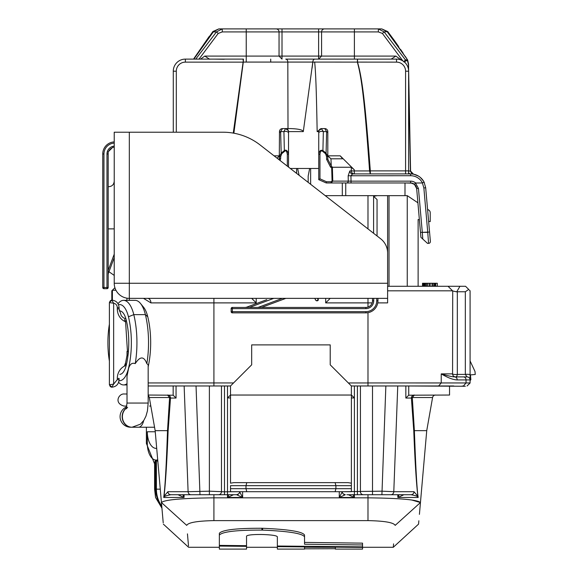 <?xml version="1.0" encoding="UTF-8"?>
<svg xmlns="http://www.w3.org/2000/svg" width="578" height="578" viewBox="0 0 578 578"><rect width="100%" height="100%" fill="white"/><g stroke="black" fill="none" stroke-linecap="round" stroke-linejoin="round"><path stroke-width="0.87" d="M387.614 290.813L452.567 290.813L448.037 286.283L452.726 290.972L452.567 373.887A3.02 0.629 0 0 0 454.192 374.443A3.02 0.629 0 0 0 457.321 374.4A3.02 1.756 -90 0 1 455.587 376.907L467.067 376.907L465.333 374.4L457.321 374.4L457.321 291.76L465.333 291.76L468.715 289.441L465.557 286.283L387.614 286.283M143.51 298.364L150.923 302.894L213.918 302.894L213.918 298.364L195.79 298.364M129.328 298.364L129.328 300.35L129.328 298.364L387.614 298.364L387.614 302.894L387.614 253.048A18.128 18.128 0 0 0 380.62 238.743L260.078 144.948A60.415 60.415 0 0 0 222.978 132.218L129.328 132.218L129.328 298.364A15.107 15.107 0 0 1 114.227 283.263L387.614 283.263M254.696 298.364L327.199 298.364M407.252 286.283L407.252 195.653L377.051 195.653L373.59 196.354L377.044 199.533L377.044 235.961M114.227 283.263L114.227 132.218L129.328 132.218M325.241 195.653L387.614 195.653L387.614 280.236M308.168 182.366L308.168 176.138L309.649 168.465L318.738 168.465M309.649 168.465L297.627 168.465L299.093 175.307M290.3 168.465L297.627 168.465M428.71 222.378L428.912 224.654L428.623 221.352L430.213 221.634L430.213 212.675A3.02 3.02 0 0 0 428.876 210.161L427.568 209.287L428.876 210.161M418.125 286.283L418.125 219.503L419.382 219.727L420.488 232.334M407.252 195.653L417.901 202.799L416.651 188.5L417.901 202.799L416.651 188.5L417.901 202.799L416.651 188.5L417.901 202.799L416.651 188.5L417.901 202.799L416.651 188.5L417.901 202.799L407.252 195.653M449.886 385.974L453.752 385.974L449.886 385.974M462.313 385.974L463.867 386.386L463.368 385.974M465.369 386.256L405.843 385.974L449.547 385.974L449.547 395.034L408.733 395.215L408.733 385.974M348.346 382.954L367.984 382.954L367.984 385.974L397.751 385.974L393.791 491.705L381.914 491.177L342.306 491.705L339.279 497.485L354.386 497.485L352.985 494.725M242.616 491.705L242.616 497.485L236.597 494.725L227.508 494.725L233.548 494.725L227.508 497.485L242.616 497.485L239.595 491.705L224.488 491.806L209.381 491.177L188.103 491.705L184.144 385.974L230.528 385.974L227.508 385.974L227.501 397.931L230.499 395.034L230.528 385.974L251.676 364.826L251.676 344.885L330.219 344.885L330.219 364.826L351.366 385.974L369.494 385.974M173.162 385.974L148.163 385.974L176.052 385.974L176.052 398.054L173.162 395.215L173.162 385.974L186.817 385.974M212.408 385.974L209.381 385.974L213.918 385.974L213.918 382.947L148.163 382.947M111.807 290.813L113.064 289.556L111.807 290.813L113.064 289.556L111.807 290.813L111.807 300.177L109.394 302.597L109.394 384.76L113.642 384.124L111.829 387.181A7.55 6.9 90 0 0 111.93 387.181L109.394 384.76L111.792 387.181M113.064 289.556L114.899 287.721L112.392 290.243L115.932 290.243M150.923 302.894A4.53 3.374 90 0 0 147.549 298.364M251.676 298.364L256.206 302.894L213.918 302.894L213.918 382.947L233.548 382.947M325.689 298.364L325.689 302.894L330.219 298.364M367.984 312.676L367.984 382.947L470.087 382.954L470.087 381.307M129.328 292.324L129.328 289.303M114.227 147.318L112.717 147.318L108.18 151.848L108.18 228.881L114.227 228.881M108.18 261.733L108.18 228.881L108.18 287.49L106.973 287.49L106.973 288.697A1.207 1.207 0 0 0 108.18 287.49M452.726 290.972L456.714 291.854L459.958 286.283M457.321 291.76L456.714 291.854M469.343 290.069L470.087 290.813L470.087 360.939L470.087 290.813L469.343 290.069M470.087 382.947L467.067 385.974L470.087 382.954A3.02 0.629 0 0 1 470.022 383.084A3.02 0.629 0 0 0 470.087 382.954L470.087 290.813M465.333 291.76L465.333 374.4A3.02 0.629 0 0 1 468.462 374.356A3.02 0.629 0 0 1 470.087 374.92L470.087 379.927A3.02 3.02 0 0 0 467.067 376.907A3.02 3.02 0 0 1 470.087 379.927L466.041 379.927L466.041 382.947L463.426 385.974M438.615 385.974L441.231 382.954L441.231 373.887C447.892 377.802 453.217 379.818 457.22 379.927L466.041 379.927A3.02 2.615 90 0 0 463.426 376.907M455.587 376.907A3.02 3.02 0 0 1 452.567 373.887L441.231 373.887C447.871 375.845 452.328 376.849 454.604 376.907A3.02 2.615 90 0 1 457.22 379.927M112.392 290.243L112.392 300.192M125.39 321.679A13.597 12.42 -90 0 1 117.298 308.941L117.298 307.727L119.09 307.727C118.678 303.154 116.294 300.632 111.93 300.177A7.55 6.9 90 0 0 111.829 300.177L113.642 303.226L109.394 302.597L109.394 303.399M470.087 380.627L470.86 379.71L470.441 374.898L475.253 374.472L474.993 371.466L470.087 360.939M449.373 376.068L448.087 375.743M434.67 286.283L434.67 283.263L437.308 283.263L437.308 286.283M434.403 286.283L434.67 283.263M434.136 286.283L434.403 283.263M433.081 286.283L433.081 283.263L434.136 283.263M432.026 286.283L432.026 283.263L433.081 283.263M430.176 286.283L430.176 283.263L432.026 283.263M429.114 286.283L429.114 283.263L430.176 283.263M427.532 286.283L427.532 283.263L429.114 283.263M426.47 286.283L426.47 283.263L427.532 283.263M425.415 286.283L425.415 283.263L426.47 283.263M425.155 286.283L425.415 283.263M422.511 286.283L422.511 283.263L425.155 283.263M435.725 286.283L435.725 283.263M424.36 286.283L424.36 283.263M423.566 286.283L423.566 283.263M423.038 286.283L423.038 283.263M422.771 286.283L422.771 283.263M435.198 286.283L435.198 283.263M424.62 286.283L424.62 283.263M408.733 395.215L405.843 398.054L405.843 385.974L385.858 385.974L381.914 494.725L346.822 494.725M343.238 493.894L345.239 494.725A3.02 3.013 -90 0 0 345.304 494.725A3.02 3.02 90 0 1 342.306 491.705L351.366 491.705L351.395 395.034L354.393 397.931L354.386 497.485L348.346 494.725L357.406 494.725L357.406 385.974L360.426 385.974L360.426 491.705A3.02 3.02 0 0 0 363.446 494.725L373.258 494.725M351.366 488.685L335.912 488.685L335.912 485.665L335.103 482.637L348.093 482.637L233.801 482.637L230.528 483.179L230.528 395.034L351.366 395.034L351.366 385.974L354.386 385.974L354.393 397.931L351.366 397.953M208.145 494.725L218.448 494.725A3.02 3.02 0 0 0 221.468 491.705L221.468 385.974L224.488 385.974L224.488 494.725L170.864 494.725A3.02 2.955 -90 0 1 167.909 491.705L164.036 496.242L163.711 497.485L184.057 497.485L177.995 494.725L170.864 494.725C166.153 495.635 163.95 496.394 164.246 496.993A3.02 2.565 -160 0 1 164.036 496.242C165.597 482.753 166.963 461.02 168.111 431.051L167.519 430.653C166.334 465.557 165.07 487.832 163.711 497.485L164.246 496.993M391.263 385.974L395.077 385.974M413.74 492.918A3.02 2.955 90 0 0 413.985 491.705L393.791 491.705A3.02 2.955 -90 0 1 390.836 494.725L381.914 494.725M159.716 430.661L155.157 430.653L161.443 502.528C164.441 499.753 181.933 498.193 213.918 497.839L367.984 497.839C399.969 498.193 417.453 499.753 420.452 502.535L426.737 430.653L420.452 502.535L411.579 499.977M149.312 397.527A3.02 3.02 0 0 0 148.163 395.641A3.02 3.02 0 0 1 149.312 397.527L155.157 430.653L167.519 430.653L169.592 397.527L167.548 395.034A3.02 2.955 90 0 1 170.503 398.054A3.02 0.874 3.7 0 0 169.592 397.527L149.312 397.527M148.163 395.034L173.162 395.215M348.115 395.034L340.832 395.034M233.787 395.034L241.069 395.034M387.787 494.725L405.424 494.725L403.906 494.725L397.845 497.485L418.183 497.485L417.648 496.993C417.656 496.278 415.452 495.519 411.03 494.725L390.836 494.725M405.402 494.725L404.932 494.725M382.015 494.725L383.937 494.725M385.736 494.725L387.101 494.725M359.278 494.725L360.528 494.725M362.066 494.725L363.071 494.725M230.528 397.953L227.501 397.931L227.508 494.725L224.488 494.725L227.508 494.725L227.508 497.485L228.91 494.725M233.548 494.725L235.044 494.725M218.809 494.725L219.813 494.725M221.338 494.725L223.216 494.725M177.995 494.725L194.222 494.725M194.793 494.725L196.166 494.725M197.958 494.725L199.88 494.725M176.969 494.725L176.5 494.725M345.232 494.725A3.02 3.013 -90 0 1 342.292 491.726M342.306 491.705A3.02 3.02 0 0 0 345.326 494.725L339.279 497.485L339.279 491.705M236.604 494.725L236.597 494.725A3.02 3.013 -90 0 0 239.603 491.726M238.613 493.93L236.597 494.725A3.02 3.02 0 0 0 239.595 491.705A3.02 3.02 90 0 1 236.568 494.725A3.02 3.02 90 0 0 239.595 491.705M218.448 494.725A3.02 3.02 90 0 0 221.468 491.705L221.468 491.705A3.02 3.02 90 0 1 218.448 494.725L224.488 494.725M163.22 522.801L161.443 502.535C163.964 531.312 163.964 531.312 161.443 502.535L155.157 430.653M182.764 494.725L184.057 497.485L184.115 494.725M399.131 494.725L397.845 497.485L397.78 494.725M405.843 398.054L411.392 398.054L413.783 431.051L414.375 430.653L426.737 430.653L432.582 397.527A3.02 3.02 0 0 1 435.552 395.034A3.02 3.02 0 0 0 432.582 397.527A3.02 3.02 0 0 1 435.552 395.034A3.02 3.02 0 0 0 432.582 397.527L412.302 397.527L414.375 430.653C415.734 468.44 417.005 490.715 418.183 497.485L417.858 496.242L413.985 491.705A3.02 2.955 -90 0 1 411.03 494.725M413.783 431.051C414.932 460.998 416.297 482.731 417.858 496.242A3.02 2.565 -20 0 1 417.648 496.993M357.406 494.725L363.439 494.725A3.02 3.02 -90 0 1 360.426 491.705M348.093 482.637L351.366 483.179L351.366 485.665L245.982 485.665L246.792 482.637L335.103 482.637M230.528 488.685L230.528 485.665L245.982 485.665L245.982 488.685L246.792 491.705L230.528 491.705L230.528 488.685L335.912 488.685L335.103 491.705L246.792 491.705M168.111 431.051L170.503 398.054L176.052 398.054M161.443 502.535L186.723 525.38C189.244 554.584 189.244 554.584 186.723 525.38C188.153 522.555 197.214 520.966 213.918 520.612L367.984 520.612C384.681 520.966 393.748 522.555 395.171 525.38C392.657 554.584 392.657 554.584 395.171 525.38L420.452 502.535C417.93 531.312 417.93 531.312 420.452 502.535L419.418 514.355M187.453 533.87L188.5 545.943M362.543 547.287L393.286 547.287L418.559 524.123L418.855 520.764M393.286 547.287L393.575 543.869M411.392 398.054A3.02 0.874 176.3 0 1 412.302 397.527L414.347 395.034A3.02 2.955 90 0 0 411.392 398.054M219.351 546.073L219.351 549.1L246.539 549.1L246.539 546.347L219.351 546.073L219.351 535.069C222.53 531.673 236.713 530.012 261.899 530.091L261.899 528.256C236.684 528.184 222.501 529.845 219.351 533.241L219.351 543.558M261.899 528.256L262.607 528.278C288.603 529.376 302.583 531.63 304.541 535.04L304.541 542.402L362.543 543.147L362.543 546.86L277.353 546.022L277.353 536.76C276.674 535.582 271.682 534.831 262.376 534.505L261.429 534.484C252.6 534.448 247.637 534.975 246.539 536.081L246.539 545.683L219.351 545.379M335.356 547.164L362.543 547.388L362.543 549.1L335.356 549.1L335.356 546.607M304.541 548.818L335.356 548.71M304.541 546.896L304.541 549.1L277.353 549.1L277.353 546.651L304.541 546.896L304.541 546.304M261.899 530.091L262.607 530.105C288.617 531.211 302.597 533.465 304.541 536.861L304.541 544.223L362.543 544.967M362.543 547.388L362.543 546.86M277.353 546.651L277.353 546.022M304.541 536.861L304.541 535.04M219.351 535.069L219.351 533.241M246.539 546.347L246.539 545.683M351.366 491.705L335.103 491.705M233.801 482.637L246.792 482.637M372.514 298.364L372.514 300.784A6.647 6.647 0 0 1 365.867 307.431L232.342 307.431A1.207 1.207 0 0 0 231.135 308.638L232.342 308.638L232.342 307.431A1.207 1.207 0 0 0 231.135 308.638L231.135 311.658A1.207 1.207 0 0 0 232.342 312.864L232.342 311.658L231.135 311.658A1.207 1.207 0 0 0 232.342 312.864L365.867 312.864A12.08 12.08 0 0 0 377.947 300.784L377.947 298.364M261.559 307.431L285.85 298.364M266.819 299.664L247.124 307.012A6.647 6.647 0 0 1 244.797 307.431A6.647 6.647 0 0 0 247.124 307.012L247.276 307.431M317.676 300.683L317.705 300.668A1.207 1.207 -118.5 0 0 318.334 299.606L317.279 298.364M317.257 300.82L315.971 300.459L314.743 298.364L315.653 300.054A1.207 1.134 -28.5 0 0 315.66 300.061A1.207 1.134 -28.5 0 0 317.907 299.483M315.906 300.394L316.311 300.69M316.419 300.741L316.874 300.842M316.823 300.842L317.495 300.755M102.747 287.49A1.207 1.207 0 0 0 103.953 288.697L103.953 287.49L102.747 287.49L102.747 153.965A12.08 12.08 0 0 1 114.227 141.899A12.08 12.08 0 0 0 102.747 153.965L103.953 153.965A10.874 10.874 0 0 1 114.227 143.106M103.953 288.697L106.973 288.697M108.743 151.284A6.647 6.647 0 0 1 112.154 147.881M108.18 275.034A6.647 6.647 0 0 1 108.599 272.715L114.227 257.636M109.394 324.164A48.639 19.782 -90 0 0 109.394 361.12M119.025 380.649A25.071 10.202 -90 0 0 127.926 370.433A25.071 10.202 -90 0 0 128.453 368.489A50.409 20.505 -90 0 0 128.453 316.795A25.071 10.202 -90 0 0 118.512 304.751M127.016 403.061L148.163 403.061L148.163 364.805L146.826 363.627C143.973 356.084 140.107 356.084 135.23 363.627C132.109 362.485 129.884 364.126 128.562 368.533L127.016 376.155L127.016 403.061L126.083 408.892L127.644 407.382M118.627 382.304A29.305 11.921 -90 0 0 123.562 384.934A29.305 11.921 -90 0 0 127.016 383.676M135.23 363.627A54.635 22.224 -90 0 0 133.793 314.627A29.305 11.921 -90 0 0 123.562 300.35A29.305 11.921 -90 0 0 118.252 303.414L117.999 303.725M146.826 363.627A54.635 22.224 -90 0 0 145.389 314.627M128.453 316.795L133.793 314.627L145.381 314.627A29.305 11.921 -90 0 0 140.454 303.414A29.305 11.921 -90 0 0 135.151 300.35L123.562 300.35M148.163 366.813A50.409 20.505 -90 0 0 147.773 316.795A25.071 10.202 -90 0 0 143.554 307.2L140.454 303.414M119.263 310.95A18.727 7.615 90 0 1 126.235 320.046A44.065 17.925 90 0 1 127.926 355.997L127.016 355.282L125.621 362.738A10.57 4.949 -166.3 0 0 126.235 365.231A18.727 7.615 90 0 1 119.812 374.356M126.235 365.231A44.065 17.925 90 0 0 127.926 355.997L128.186 351.402L127.016 351.402L127.016 355.311M131.264 427.207A10.57 10.57 0 0 1 130.65 427.229A10.57 10.57 0 0 0 131.264 427.207A10.57 10.57 -90 0 1 120.079 416.651A10.57 10.57 0 0 1 126.676 406.854M131.943 427.229A10.57 9.66 -90 0 1 131.827 427.229L130.65 427.229A10.57 10.57 0 0 1 120.079 416.651A10.57 10.57 0 0 0 130.65 427.229L131.827 427.229A10.57 9.66 -90 0 1 122.168 416.651A10.57 9.66 90 0 1 126.445 407.873M150.742 405.64A6.04 3.201 90 0 1 149.55 406.081L150.822 406.081M161.818 506.848A25.678 21.776 -90 0 1 155.829 489.154L154.601 489.154L154.601 462.841L155.041 461.244L155.041 489.154L155.554 497.485L161.941 508.192M155.041 461.244L155.829 460.045L155.829 489.154L156.407 489.154A25.678 21.776 90 0 0 161.746 506.003M160.272 489.154L156.407 489.154L156.407 460.045L157.866 461.62M127.016 393.994L124.133 393.994L127.016 393.994M425.502 241.539L420.921 237.341L416.651 188.479L418.458 188.479L415.517 183.016L414.419 184.303A6.04 6.04 0 0 0 410.633 182.966L326.743 182.966M425.907 241.907L427.518 243.381L428.573 243.381A1.813 1.813 -5 0 0 430.379 241.416L425.675 187.691L427.568 209.287L425.675 187.691L424.035 182.056A15.107 15.107 0 0 0 423.949 181.882A15.107 15.107 0 0 1 424.035 182.056A15.107 15.107 0 0 0 423.949 181.882A15.107 15.107 0 0 1 424.035 182.056A15.107 15.107 0 0 0 423.949 181.882L423.284 180.762M404.99 195.653L404.99 182.966L412.107 183.147M415.033 184.866L412.837 183.385L411.131 182.988L414.636 184.483L413.501 183.696L415.033 184.866L413.48 183.681M415.712 185.74L416.651 188.479L414.419 184.303M416.651 188.479L416.391 187.185M428.573 243.381A1.813 1.813 0 0 0 430.379 241.416A1.813 1.813 0 0 1 428.573 243.381A1.813 1.813 0 0 0 430.379 241.416A1.813 1.813 0 0 1 428.573 243.381A1.813 1.813 -5 0 0 430.379 241.416A1.813 1.813 0 0 1 428.573 243.381A1.813 1.813 -5 0 0 430.379 241.416A1.813 1.813 0 0 1 428.573 243.381A1.813 1.813 -5 0 0 430.379 241.416A1.813 1.813 0 0 1 428.573 243.381A1.813 1.813 -5 0 0 430.379 241.416A1.813 1.813 0 0 1 428.573 243.381A1.813 1.813 -5 0 0 430.379 241.416A1.813 1.813 0 0 1 428.573 243.381L427.749 232.356L422.294 232.356L422.793 239.054L424.086 240.238M321.744 128.591L317.163 131.611C316.296 84.923 315.624 71.715 314.663 62.077L314.757 62.915M314.996 65.487L315.039 66.029M315.126 67.135L315.162 67.684M427.568 209.287L425.675 187.691L424.042 182.056A15.107 15.107 0 0 0 410.633 173.906L408.61 173.906L408.61 71.195A12.08 12.08 0 0 0 396.53 59.108L357.522 59.108L357.522 62.128C362.153 78.073 365.151 101.706 370.317 170.886L405.59 170.886L405.59 71.195A9.06 9.06 0 0 0 396.53 62.128L312.886 62.077L312.084 68.175L312.806 62.077L243.287 62.077L243.439 59.108L185.365 59.108L193.551 59.108L185.365 59.108L193.551 59.108L185.365 59.108L193.551 59.108L212.863 31.588L213.296 31.92L218.852 28.9L273.726 28.9L222.263 28.9L216.454 31.92L195.74 59.108M420.921 237.341L420.488 232.356L420.921 237.341L420.488 232.356L420.921 237.341L420.488 232.356L422.294 232.356L418.458 188.479M414.621 184.469L415.228 185.083M286.218 59.108L314.201 59.108M402.866 60.907L382.398 33.43L378.366 31.92L321.578 31.92L321.578 56.088L318.623 59.108L321.578 56.088L318.623 59.108L318.623 56.088L354.386 56.088L354.386 28.9L381.776 28.9L246.235 28.9L276.089 28.9L246.235 28.9L246.235 31.92L222.263 31.92L218.224 33.43L198.991 59.108M420.408 177.497L420.083 177.229A15.107 15.107 0 0 0 418.45 176.088A15.107 15.107 0 0 1 420.083 177.229A15.107 15.107 0 0 0 418.45 176.088A15.107 15.107 0 0 1 420.083 177.229A15.107 15.107 0 0 0 418.45 176.088L413.754 174.231A15.107 15.107 0 0 0 413.523 174.18A15.107 15.107 0 0 1 413.754 174.231L413.754 174.231A15.107 15.107 0 0 0 413.523 174.18A15.107 15.107 0 0 1 413.754 174.231L413.747 174.231A15.107 15.107 0 0 0 413.523 174.18A15.107 15.107 0 0 1 413.754 174.231L413.754 174.231A15.107 15.107 0 0 0 413.523 174.18A15.107 15.107 0 0 1 413.754 174.231L413.754 174.231A15.107 15.107 0 0 0 413.523 174.18A15.107 15.107 0 0 1 413.754 174.231L412.837 174.065M410.756 171.984L410.582 171.102L411.572 173.198L410.582 171.102L413.523 174.18M424.303 182.583L424.042 182.056A15.107 15.107 0 0 0 423.949 181.882A15.107 15.107 0 0 1 424.035 182.056A15.107 15.107 0 0 0 423.949 181.882A15.107 15.107 0 0 1 424.035 182.056A15.107 15.107 0 0 0 423.949 181.882A15.107 15.107 0 0 1 424.035 182.056L422.46 182.951A13.294 13.294 0 0 0 410.633 175.719L348.173 175.77L349.813 170.936L351.337 170.936L351.287 167.259L354.3 169.809L340.196 155.829L342.653 158.798L330.941 158.798L331.302 166.406L332.776 167.259L351.287 167.259M282.006 28.9L324.533 28.9L318.623 28.9L318.623 56.088L282.006 56.088L282.006 28.9M420.083 177.229A15.107 15.107 0 0 0 418.45 176.088A15.107 15.107 0 0 1 420.249 177.359A15.107 15.107 0 0 0 418.45 176.088A15.107 15.107 0 0 1 420.083 177.229A15.107 15.107 0 0 0 418.45 176.088A15.107 15.107 0 0 1 420.083 177.229A15.107 15.107 0 0 0 418.45 176.088A15.107 15.107 0 0 1 420.249 177.359A15.107 15.107 0 0 0 418.45 176.088A15.107 15.107 0 0 1 420.083 177.229A15.107 15.107 0 0 0 418.45 176.088A15.107 15.107 0 0 1 420.083 177.229A15.107 15.107 0 0 0 418.45 176.088A15.107 15.107 0 0 1 420.083 177.229A15.107 15.107 0 0 0 418.45 176.088A15.107 15.107 0 0 1 420.083 177.229A15.107 15.107 0 0 0 418.45 176.088M429.555 232.038L422.294 232.356L427.749 232.356L422.294 232.356L427.749 232.356L423.869 188.009L422.388 182.966L415.517 183.016M406.493 182.966L407.62 182.966M408.502 182.966L409.549 182.966M410.503 182.966L404.99 182.966M427.98 235.441L428.551 243.049M424.353 182.699L424.035 182.056A15.107 15.107 0 0 0 423.399 180.936A15.107 15.107 0 0 1 424.035 182.056A15.107 15.107 0 0 0 423.399 180.936A15.107 15.107 0 0 1 424.035 182.056L424.36 182.706M423.399 180.936L420.249 177.359M423.949 181.882A15.107 15.107 0 0 1 424.035 182.056A15.107 15.107 0 0 0 423.949 181.882A15.107 15.107 0 0 1 424.035 182.056A15.107 15.107 0 0 0 423.949 181.882A15.107 15.107 0 0 1 424.035 182.056A15.107 15.107 0 0 0 423.949 181.882A15.107 15.107 0 0 1 424.035 182.056A15.107 15.107 0 0 0 410.633 173.906L410.683 173.906M410.77 173.906L411.767 173.949M408.039 173.906L408.848 173.906M409.658 173.906L410.272 173.906M406.796 173.906L407.411 173.906M410.633 175.719L410.633 173.906L352.688 173.906L405.59 173.906L405.59 170.886L408.61 170.886M314.591 59.137A3.02 2.081 90 0 0 312.806 62.077L303.291 131.611L288.53 131.611L288.53 154.283L288.53 133.121A3.02 1.777 180 0 0 286.984 131.574A3.02 1.777 180 0 0 283.928 131.611L284.347 150.576C286.189 149.406 287.584 150.641 288.53 154.283L288.53 167.085M327.805 155.778L327.805 131.611A3.02 3.02 180 0 0 324.785 128.591L326.628 131.611L326.086 153.119L327.805 156.681L327.805 158.899L327.805 155.778L330.941 158.798M357.522 59.108L357.334 62.077C361.77 77.979 364.624 101.605 369.58 170.936L354.314 170.936L354.307 173.906A3.02 2.969 90 0 1 351.337 170.936L354.314 170.936L354.3 169.809M404.745 62.337L405.604 60.762L407.461 60.762L408.379 64.136L408.574 67.554L408.054 67.568M408.025 170.936L410.402 171.11L413.501 174.18M408.379 67.568L408.408 68.977M408.61 79.417L410.402 171.11M318.738 154.283L318.738 131.611L318.738 154.283C319.309 150.872 320.703 149.637 322.921 150.576L326.086 153.119L325.566 153.726L326.592 156.681L326.592 159.34L330.558 167.129L331.678 167.772L332.068 181.145L331.05 181.759L326.512 181.759L319.952 178.812L318.738 179.642L318.738 154.283L319.952 154.283C320.291 151.429 321.122 150.396 322.459 151.183L325.566 153.726M318.738 174.809L318.738 179.339M332.776 167.259L332.379 167.353L332.791 181.124L332.068 181.145M233.266 133.099L243.107 62.128L185.365 62.128L185.365 59.108A12.08 12.08 0 0 0 173.284 71.195L173.284 132.218M416.651 188.486L417.901 202.799M422.793 239.054L423.732 239.913M224.264 59.252L213.983 59.108L224.148 59.108M354.885 59.108L391.161 59.108L395.894 56.088L401.45 60.155M390.28 59.108L391.082 59.108M386.639 59.108L378.222 59.108M357.182 59.108L286.717 59.108M233.866 133.207L243.287 62.077L243.107 59.108M303.291 131.611C302.764 129.869 298.537 128.858 290.604 128.591L282.49 128.591L285.51 128.591L283.928 131.611L280.641 131.611L282.49 128.591A3.02 3.02 0 0 0 279.47 131.611L279.47 133.121A3.02 1.907 0 0 1 280.641 131.611L281.183 153.119L284.347 150.576L284.817 151.183C285.915 150.201 286.753 151.234 287.324 154.283L287.324 166.146M288.003 128.591L287.822 62.077A3.02 2.081 -90 0 0 285.734 59.108L314.887 59.108A3.02 2.081 -90 0 0 312.806 62.077M416.63 188.262L415.914 186.073M246.235 62.077L246.235 56.088L282.006 56.088L282.006 59.108L279.044 56.088L279.044 31.92L246.235 31.92L246.235 56.088L204.735 56.088L209.706 59.259M403.74 61.889L405.402 59.859L384.168 31.92L387.759 31.588L381.776 28.9L387.325 31.92L407.649 59.975L408.574 64.136L408.574 67.568L408.574 64.136M382.398 33.43L384.168 31.92L378.366 28.9L378.366 31.92M354.386 59.108L354.386 56.088L395.894 56.088M405.33 61.03L404.455 62.07M193.876 59.108L213.296 31.92L216.454 31.92L218.224 33.43M200.58 59.108L204.735 56.088M290.604 128.591L285.51 128.591L288.343 130.556A3.02 3.02 180 0 0 285.51 128.591A3.02 3.02 180 0 1 288.53 131.611A3.02 3.02 0 0 0 288.227 130.296M280.092 160.518L280.677 158.466L279.47 158.343M330.558 167.129L331.302 166.406M331.678 167.772L332.379 167.353M331.05 181.759L331.05 182.966L332.791 181.124L348.274 181.124L348.173 175.77M326.512 181.759L326.223 182.966L318.738 179.642M321.346 128.591L323.348 131.611L322.921 150.576L322.459 151.183M324.785 128.591L321.758 128.591A3.02 3.02 180 0 0 318.738 131.611A3.02 3.02 0 0 1 319.042 130.288A3.02 3.02 0 0 0 318.738 131.611L317.163 131.611M327.805 131.611L327.805 156.681L326.592 156.681M326.592 159.34L327.805 158.899M279.167 159.803L279.47 156.681L281.183 153.119L281.703 153.726L284.817 151.183M280.308 160.092L279.282 159.579L279.47 133.121M279.297 155.952L277.072 158.17M329.85 157.823L328.839 156.811M331.367 166.211L327.74 159.073M346.656 182.966L351.041 182.966L351.041 181.152L348.274 181.124A1.813 1.662 -90 0 1 346.612 182.966M415.647 182.966A7.854 7.854 0 0 0 410.633 181.152L351.041 181.152L350.94 175.719L352.688 173.906A3.02 2.876 90 0 1 349.813 170.936M369.58 170.936L370.317 173.906L370.317 170.886L369.58 170.936M373.59 196.354L373.59 233.274M129.328 286.283L129.328 283.263M345.738 182.966L345.738 195.653M310.639 168.465L310.639 184.295M296.63 173.393L296.63 168.465M256.206 298.364L256.206 302.894M325.689 302.894L367.984 302.894L367.984 298.364M367.984 307.084L367.984 302.894L372.167 302.894M377.766 302.894L387.614 302.894M389.023 195.653L389.023 286.283M367.984 228.91L367.984 195.653M441.231 373.887L441.231 379.471M126.914 300.35L126.914 298.169M117.298 308.941L119.09 308.941L119.09 307.727M117.298 307.727A4.53 4.14 90 0 0 113.642 303.226L113.642 384.124L117.298 379.63L117.298 378.417A13.597 12.42 -90 0 1 126.199 365.383M117.298 378.417L119.09 378.417L119.09 379.63L117.298 379.63M109.654 384.76A2.413 2.211 90 0 0 111.829 387.181M111.829 300.177A2.413 2.211 90 0 0 109.654 302.597M213.918 494.725L213.918 520.612M367.984 520.612L367.984 494.725M209.381 494.725L209.381 385.974M199.981 494.725L196.043 385.974M191.058 494.725A3.02 2.955 -90 0 1 188.103 491.705L167.909 491.705M372.514 494.457L372.514 492.225M372.514 494.725L372.514 385.974M262.607 530.105L262.607 528.278M373.72 298.364L373.72 300.784A7.854 7.854 0 0 1 365.867 308.638L232.342 308.638L232.342 311.658L365.867 311.658A10.874 10.874 0 0 0 376.74 300.784L376.74 298.364M365.867 311.658L365.867 312.864M376.74 300.784L377.947 300.784M373.72 300.784L372.514 300.784M365.867 308.638L365.867 307.431M258.099 307.431L282.396 298.364M273.748 298.364L249.458 307.431M103.953 153.965L103.953 287.49L106.973 287.49L106.973 153.965A7.854 7.854 0 0 1 114.227 146.133M106.973 153.965L108.18 153.965M108.18 270.374L114.227 254.176M108.599 272.715L108.18 272.556M145.381 314.627L147.773 316.795M126.235 320.046A10.57 4.949 166.3 0 0 125.621 322.546L127.456 351.402M148.163 403.061L147.426 410.922L145.938 416.218L143.879 420.307L140.461 424.173L132.059 427.229A10.57 9.66 -90 0 1 122.399 416.651A10.57 9.66 -90 0 1 126.38 408.104M143.647 420.661A10.57 5.599 90 0 1 138.46 427.229L131.827 427.229M154.543 427.171A10.57 5.599 90 0 1 153.986 427.229L138.46 427.229M154.601 463.888L146.393 443.442L147.311 443.442A16.617 8.807 -90 0 0 155.829 460.045M147.311 443.442L147.311 431.759L155.251 431.759M156.703 448.333A16.617 8.807 90 0 1 147.311 431.759M156.407 460.045A16.617 8.807 -90 0 0 157.707 459.785M282.006 59.108L279.044 56.088L282.006 59.108M414.636 184.483L412.837 183.385L410.633 182.966L410.633 181.152M423.869 188.009L425.675 187.691M427.749 232.356L422.294 232.356L427.749 232.356M413.422 174.166L410.633 173.906A3.02 2.601 90 0 1 408.61 172.793M340.196 155.829L327.856 155.829M354.386 28.9L324.533 28.9A3.02 2.955 -90 0 0 321.578 31.92L279.044 31.92A3.02 2.955 -90 0 0 276.089 28.9M270.706 59.108L270.706 62.077L287.822 62.077M279.412 155.829L274.066 155.829M405.604 60.762A1.813 1.539 90 0 0 405.402 59.859L407.244 59.859A1.813 1.59 90 0 1 407.461 60.762M405.59 71.195L408.61 71.195A12.08 12.08 0 0 0 396.53 59.108L396.53 62.128M185.365 62.128A9.06 9.06 0 0 0 176.304 71.195L176.304 132.218M176.304 71.195L173.284 71.195M222.263 31.92L222.263 28.9M288.53 131.611A3.02 3.02 180 0 0 288.343 130.556M288.53 154.283L287.324 154.283M280.677 158.466L280.677 156.681L281.703 153.726M319.952 178.812L319.952 154.283M327.805 133.121A3.02 1.907 180 0 0 326.628 131.611L323.348 131.611A3.02 1.777 180 0 0 320.284 131.574A3.02 1.777 180 0 0 318.738 133.121M279.47 156.681L280.677 156.681M342.306 195.653L342.306 182.966M108.787 186.694C112.06 186.405 113.873 184.592 114.227 181.261M108.967 271.725L114.227 275.41M470.022 383.084L467.067 385.974M125.997 319.135L123.128 317.618L121.322 315.776L119.09 308.941M111.93 387.181C116.294 386.725 118.678 384.204 119.09 379.63M111.93 300.177L109.394 302.54M209.453 494.725L211.432 494.725M213.181 494.725L214.517 494.725M367.391 494.725L368.735 494.725M370.498 494.725L372.47 494.725M163.336 524.123L188.616 547.287L219.351 547.287M246.539 547.287L277.353 547.287M304.541 547.287L335.356 547.287M317.748 300.639L318.384 298.364M124.523 365.758L125.621 362.738M125.621 322.546L124.523 319.518M123.562 384.934L127.016 384.934M154.601 489.154L155.554 497.485M146.393 443.442L146.393 427.229M126.806 406.081L124.133 406.081C113.563 403.328 118.772 393.437 124.133 393.994M154.55 427.221L153.986 427.229M414.968 184.801L415.676 185.683M394.239 40.316L398.654 46.594L394.239 40.316M209.077 36.616L194.36 57.879M412.244 173.696L412.909 174.014L412.244 173.696M415.95 186.152L416.456 187.395M410.633 173.906L408.61 173.906M407.649 59.982L387.759 31.588L394.608 40.836M400.641 49.498L403.148 53.205M405.308 56.434L406.659 58.472M314.143 59.108L314.88 59.108M408.856 82.062L408.574 67.575M212.921 31.508L218.852 28.9M321.758 128.591L318.955 130.498M408.574 67.554L410.582 171.102"/></g></svg>
